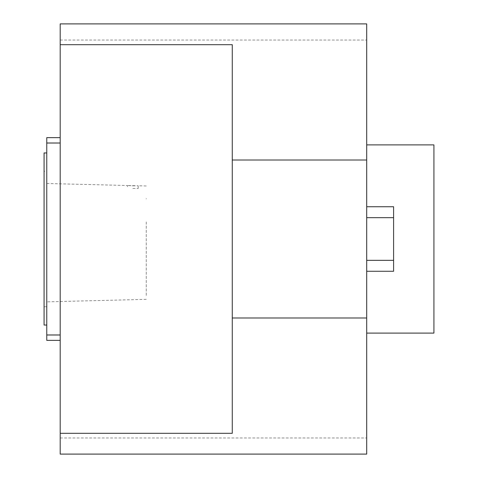 <?xml version="1.0" encoding="UTF-8"?>
<svg xmlns="http://www.w3.org/2000/svg" width="478" height="478" viewBox="0 0 478 478"><rect width="100%" height="100%" fill="white"/><g stroke="black" fill="none" stroke-linecap="round" stroke-linejoin="round"><path stroke-width="0.36" stroke-dasharray="2.39 1.79" d="M132.806 185.828L138.184 185.781L127.429 185.506L132.806 185.828M132.806 188.452L138.184 188.452L132.806 188.452M146.25 221.911L146.25 296.211L146.25 221.911M146.25 198.884L146.25 198.543M46.766 196.793L46.766 301.851L46.766 196.793M46.766 334.988L60.186 334.988L60.186 340.366L46.766 340.366L46.766 137.634L60.186 137.634L60.186 143.012L60.186 137.634M46.766 171.244L46.766 325.04L46.766 171.244L44.078 171.244L44.078 306.757L44.078 171.244M46.766 143.012L60.186 143.012L60.186 334.988L60.186 143.012M60.186 340.366L60.186 334.988M393.591 206.735L393.591 271.265M366.704 217.657L366.704 260.343L366.704 217.657L393.591 217.657M366.704 260.343L366.704 271.265L366.704 260.343L393.591 260.343M433.922 144.894L433.922 333.106M366.704 333.106L366.704 144.894L366.704 333.106M232.266 44.693L232.266 433.307M60.186 23.9L60.186 454.1L366.704 454.1L366.704 23.9L60.186 23.9M60.186 437.968L366.704 437.968M60.186 40.032L366.704 40.032M44.078 152.96L44.078 325.04M46.766 183.48L127.429 185.506L127.429 188.452M146.25 185.984L138.184 185.781L138.184 188.452M146.25 299.348L46.766 301.851M46.766 306.757L44.078 306.757"/><path stroke-width="0.72" d="M60.186 137.634L46.766 137.634L46.766 340.366L60.186 340.366M46.766 334.988L60.186 334.988M46.766 143.012L60.186 143.012M366.704 271.265L393.591 271.265L393.591 206.735L366.704 206.735M393.591 217.657L366.704 217.657M393.591 260.343L366.704 260.343M366.704 333.106L433.922 333.106L433.922 144.894L366.704 144.894M60.186 433.307L232.266 433.307L232.266 44.693L60.186 44.693L60.186 23.9L366.704 23.9L366.704 454.1L60.186 454.1L60.186 44.693M232.266 160.011L366.704 160.011M232.266 317.99L366.704 317.99M46.766 325.04L44.078 325.04L44.078 152.96L46.766 152.96"/></g></svg>
